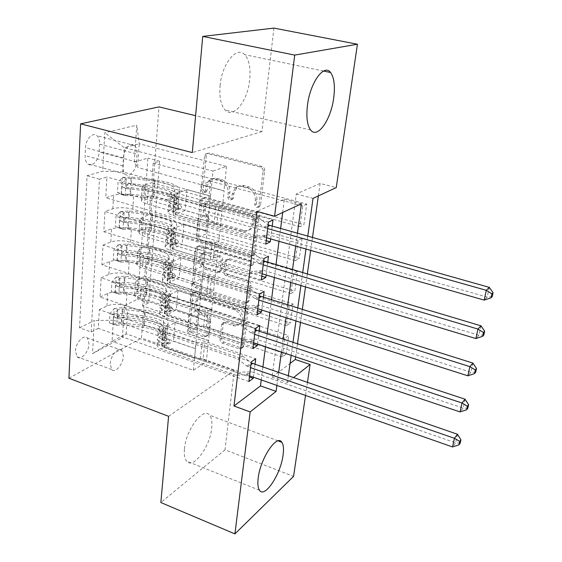 <?xml version="1.0" encoding="UTF-8"?>
<svg xmlns="http://www.w3.org/2000/svg" width="562" height="562" viewBox="0 0 562 562"><rect width="100%" height="100%" fill="white"/><g stroke="black" fill="none" stroke-linecap="round" stroke-linejoin="round"><path stroke-width="0.42" stroke-dasharray="2.81 2.11" d="M204.807 192.309L203.058 189.563L206.303 155.562L207.399 153.447L209.464 153.04L262.054 166.478C263.845 167.146 264.709 168.509 264.653 170.56L260.536 205.249L259.883 206.563L258.204 206.935L256.413 204.125L256.932 199.693C257.087 193.265 254.354 188.972 248.72 186.816L244.33 185.65C241.597 184.982 239.173 185.495 237.073 187.188L233.911 193.461L233.441 197.852L232.766 199.201L231.186 199.538L229.415 196.756L229.879 192.366C229.977 185.994 227.273 181.758 221.772 179.643L217.487 178.505C214.93 177.873 212.654 178.33 210.659 179.868L208.966 181.73L207.842 184.118L206.985 190.637L206.296 192.014L204.807 192.309M255.281 200.388C255.436 193.939 252.689 189.633 247.048 187.469L242.643 186.296C239.904 185.629 237.48 186.141 235.38 187.841L232.211 194.129L231.741 198.534L231.066 199.882L229.486 200.22L227.708 197.431L228.172 193.033C228.263 186.64 225.559 182.39 220.037 180.269L215.745 179.123C213.181 178.498 210.905 178.948 208.909 180.486L206.261 184.238L205.235 191.284L204.54 192.668L203.051 192.963L201.294 190.209L204.526 156.117L205.622 153.995L207.694 153.595L260.396 167.083C262.194 167.75 263.058 169.113 263.009 171.178L258.892 205.959L258.246 207.273L256.56 207.652L254.762 204.828L255.281 200.388L256.932 199.693M184.455 448.876C185.867 429.572 203.577 406.452 209.577 415.22C211.614 417.749 212.324 421.992 211.719 427.956C210.216 446.572 193.033 469.867 186.591 461.121C184.652 458.704 183.943 454.623 184.455 448.876M220.079 85.712C221.835 63.724 236.7 45.529 244.653 54.669C249.107 59.712 250.785 68.058 249.711 79.699C247.786 100.963 233.42 119.221 225.088 109.948C220.859 105.199 219.194 97.121 220.079 85.712M75.477 350.976C75.624 342.722 83.864 333.891 87.419 338.008L89.056 343.895C88.88 352.023 80.745 360.902 77.099 356.765L75.477 350.976M110.222 363.754C110.503 355.416 118.568 346.318 121.905 350.407L123.373 356.315C123.064 364.534 115.105 373.667 111.676 369.564L110.222 363.754M208.607 333.919L207.947 335.388L205.643 335.851L191.958 331.194L190.146 329.234L189.886 327.597L193.11 293.807L193.862 292.191L196.068 291.762L245.461 307.59C247.14 308.313 247.961 309.599 247.919 311.446L243.831 345.82L243.213 347.218L240.74 347.752L224.069 342.103C222.44 341.373 221.646 340.115 221.667 338.331L223.247 323.845L223.922 322.349L226.296 321.857L234.614 324.597C237.199 325.37 239.377 324.899 241.147 323.185C244.428 317.382 242.847 312.641 236.398 308.959L203.943 298.499C201.603 297.811 199.601 298.204 197.95 299.679C194.501 305.405 195.976 310.168 202.397 313.975L207.701 315.725C209.317 316.434 210.118 317.692 210.097 319.49L208.607 333.919L206.942 334.931L206.282 336.406L203.971 336.87L190.553 332.311L188.769 330.849L188.186 328.587L191.396 294.72L192.141 293.097L194.354 292.669L243.845 308.559C245.531 309.283 246.353 310.575 246.311 312.43L242.243 346.88L241.618 348.285L239.138 348.819L222.433 343.143C220.803 342.413 220.002 341.148 220.03 339.364L221.604 324.843L222.278 323.34L224.66 322.848L232.991 325.602L234.614 324.597M168.593 416.323L234.213 370.513L225.018 449.804L293.575 476.372M234.213 370.513L141.498 338.029L158.969 106.892M273.919 28.1L261.92 131.606L195.611 115.688M318.366 195.906L320.122 183.451L336.259 187.589M295.64 356.842L297.446 344.049M300.501 322.391L302.307 309.627M305.51 286.922L307.309 274.193M310.667 250.392L312.458 237.705M307.435 382.574L305.538 395.444M201.041 240.297C199.391 239.623 198.576 238.337 198.583 236.447L202.06 200.023L203.03 198.077L205.158 197.655L256.715 211.902C258.464 212.591 259.321 213.925 259.265 215.913L254.86 253.033L254.045 254.734L251.607 255.281L201.041 240.297L199.306 241.077C197.655 240.395 196.833 239.11 196.84 237.213L200.304 200.697L201.273 198.744L203.402 198.323L255.071 212.633C256.827 213.321 257.684 214.656 257.628 216.651L253.23 253.869L252.422 255.577L249.985 256.117L199.306 241.077M197.501 247.8L194.157 282.869C194.15 284.695 194.951 285.96 196.56 286.655L246.072 302.398L248.53 301.857L249.24 300.312L251.038 285.159C251.088 283.276 250.259 281.976 248.559 281.26L228.01 274.923C226.345 274.228 225.524 272.935 225.552 271.06L226.641 260.944L227.448 259.237L229.774 258.745L251.333 265.229L253.041 264.85C254.017 263.234 253.617 261.927 251.839 260.93L200.529 245.601L198.351 246.03L197.501 247.8L195.766 248.594L192.436 283.754L194.157 282.869M248.882 381.535L98.273 328.377L99.348 309.655L251.291 361.9M252.921 348.63L100.071 297.017L101.167 277.804L255.401 328.44M257.073 314.783L101.912 264.821L103.043 245.095L259.623 294.017M261.351 279.967L103.801 231.762L104.968 211.502L112.822 208.776C118.638 207.195 125.284 207.343 132.758 209.205L207.097 230.856L208.46 217.037L185.102 210.518L175.077 214.424L266.177 240.655M263.971 258.59L104.968 211.502M153.222 163.128L306.733 204.104L303.901 224.737L151.754 182.706L153.222 163.128L159.601 161.224L148.635 302.848L142.509 305.953L286.177 354.095L288.713 335.556L284.808 338.31L282.279 356.968L286.177 354.095M150.785 195.59L302.047 238.302L299.293 258.38L149.351 214.677L150.785 195.59L143.76 198.035L144.701 185.024L151.754 182.706M148.41 227.245L297.481 271.587L294.804 291.137L147.012 245.861L148.41 227.245L141.448 229.984L139.011 232.45C139.228 233.947 141.174 235.274 144.848 236.44L145.797 223.571C142.102 222.426 140.142 221.133 139.924 219.679L142.369 217.304L149.351 214.677M146.099 258.113L293.041 303.993L290.435 323.031L144.736 276.272L146.099 258.113L139.193 261.14L136.77 263.81C136.98 265.419 138.891 266.824 142.516 268.032L143.443 255.492C139.798 254.298 137.873 252.928 137.662 251.362L140.093 248.769L147.012 245.861M100.071 297.017L107.714 293.462C113.369 291.369 119.804 291.327 127.019 293.343L198.597 317.08L176.25 309.838L166.493 315.106L253.455 344.295M99.348 309.655L106.956 305.988C112.59 303.824 118.996 303.754 126.169 305.791L197.339 329.824L198.597 317.08M101.912 264.821L109.639 261.576C115.358 259.672 121.87 259.7 129.183 261.66L201.793 284.632L179.123 277.614L169.274 282.454L257.572 310.723M101.167 277.804L108.859 274.432C114.557 272.451 121.041 272.451 128.305 274.432L200.508 297.712L201.793 284.632M103.801 231.762L111.613 228.839C117.395 227.132 123.984 227.231 131.396 229.134L205.081 251.298L182.074 244.519L172.134 248.91L261.815 276.188M103.043 245.095L110.819 242.032C116.573 240.248 123.134 240.318 130.503 242.243L203.76 264.737L205.081 251.298M320.122 183.451L296.293 193.967L272.043 377.116L290.048 363.452M306.733 204.104L302.742 205.98L299.925 226.76L303.901 224.737M302.047 238.302L298.078 240.417L295.338 260.635L299.293 258.38M297.481 271.587L293.533 273.926L290.863 293.603L294.804 291.137M293.041 303.993L289.114 306.543L286.515 325.7L290.435 323.031M261.246 379.926L262.875 367.225M265.496 346.747L267.119 334.067M269.858 312.613L271.481 299.96M274.354 277.48L275.97 264.871M278.984 241.316L280.593 228.755M282.672 212.499L284.365 199.229L256.876 211.368M270.631 238.92L272.191 226.395M266.142 274.994L267.709 262.419M261.78 310.027L263.353 297.417M257.544 344.084L259.117 331.432M253.42 377.186L255 364.513M99.572 144.146L99.151 151.923C98.926 160.381 91.732 167.883 87.63 163.767C85.853 162.032 85.017 159.306 85.129 155.59L85.508 147.673C85.705 139.081 92.955 131.656 97.001 135.73C98.856 137.521 99.713 140.331 99.572 144.146L137.016 154.058L136.482 161.947C136.109 170.518 129.07 178.224 125.2 174.122C123.521 172.394 122.769 169.647 122.938 165.874L123.45 157.845C123.788 149.134 130.89 141.498 134.697 145.572C136.447 147.356 137.219 150.187 137.016 154.058M68.915 378.226L141.498 338.029M98.273 328.377L91.185 331.973L79.558 327.836L87.082 175.723L102.649 171.22L122.804 171.902L210.532 196.019L212.998 171.059L124.335 147.715L139.243 143.767L137.606 167.476L134.262 162.067L147.897 158.119L137.627 299.181L124.56 305.63L127.56 313.076L126.127 333.793L112.07 341.317L113.405 320.242L195.478 348.679L173.461 341.225L163.788 346.902L249.444 376.947M79.558 327.836L94.367 320.53L92.533 353.681L122.397 337.614L124.56 305.63M134.262 162.067L136.756 125.171L104.785 132.723L102.649 171.22M289.114 306.543L200.929 278.871L191.818 283.529L213.82 290.505L211.67 309.613L141.139 286.599C137.55 285.37 135.653 283.922 135.456 282.257L137.873 279.462L144.736 276.272M211.67 309.613L210.371 322.124L140.24 298.829L141.139 286.599M293.533 273.926L204.041 247.168L194.852 251.411L217.178 258.155L214.972 277.761L143.443 255.492M214.972 277.761L213.644 290.603L142.516 268.032M298.078 240.417L207.23 214.635L197.972 218.442L220.627 224.94L218.365 245.06L145.797 223.571M218.365 245.06L216.995 258.246L144.848 236.44M265.749 244.126L105.747 197.81L113.636 195.218C119.481 193.728 126.162 193.904 133.679 195.745L208.46 217.037M302.742 205.98L210.504 181.245L201.168 184.582L224.168 190.813L220.445 225.018L147.237 204.02C143.514 202.91 141.54 201.66 141.308 200.276L143.76 198.035M221.85 211.474L148.213 190.82C144.469 189.724 142.474 188.509 142.242 187.174L144.701 185.024M140.24 298.829C136.664 297.586 134.782 296.104 134.585 294.397L137.002 291.523L143.837 288.229L142.509 305.953M91.185 331.973L99.488 179.215L106.942 176.988L105.747 197.81M284.808 338.31L197.901 309.767L188.86 314.818L210.546 322.019L206.247 361.9L193.349 370.316L112.07 341.317L92.533 353.681M193.349 370.316L195.478 348.679M122.804 171.902L124.335 147.715L104.785 132.723M212.998 171.059L226.521 166.429L139.243 143.767L136.756 125.171M226.521 166.429L223.985 190.883L137.606 167.476M225.018 449.804L160.851 502.533M276.904 385.413L278.626 372.648M281.4 352.072L283.122 339.336M286.03 317.769L287.744 305.061M290.793 282.461L292.5 269.788M295.696 246.107L297.403 233.476M288.306 375.985L287.407 382.448L293.371 377.727M307.744 236.377L305.981 249.05M302.672 272.809L300.902 285.524M297.741 308.194L295.97 320.944M292.957 342.574L291.179 355.346M206.247 361.9L126.127 333.793L122.397 337.614M208.453 340.649L127.56 313.076M197.339 329.824L195.295 348.798M200.508 297.712L198.407 317.186M203.76 264.737L201.61 284.73M207.097 230.856L204.891 251.383M210.532 196.019L208.27 217.115M296.293 193.967L313.034 198.386M272.043 377.116L287.407 382.448M284.365 199.229L301.408 203.788M210.343 196.096L186.956 189.668L176.875 193.272L175.077 214.424M186.956 189.668L185.102 210.518M268.453 222.116L106.942 176.988M99.488 179.215L87.082 175.723M176.875 193.272L272.984 219.981M159.601 161.224L147.897 158.119M299.925 226.76L208.53 201.386L199.236 205.004L222.032 211.396M201.168 184.582L199.236 205.004M210.504 181.245L208.53 201.386M143.837 288.229L288.713 335.556M206.907 230.933L183.879 224.231L182.074 244.519M183.879 224.231L173.89 228.334L172.134 248.91M173.89 228.334L268.481 256.188M295.338 260.635L205.306 234.256L196.089 238.33L218.548 244.976M197.972 218.442L196.089 238.33M207.23 214.635L205.306 234.256M194.852 251.411L193.026 270.779L215.155 277.67M204.041 247.168L202.165 266.29L193.026 270.779M290.863 293.603L202.165 266.29M203.57 264.828L180.887 257.867L170.981 262.433L264.105 291.362M170.981 262.433L169.274 282.454M180.887 257.867L179.123 277.614M191.818 283.529L190.033 302.398L211.846 309.514M200.929 278.871L199.103 297.502L190.033 302.398M286.515 325.7L199.103 297.502M200.318 297.818L177.964 290.603L168.157 295.619L259.848 325.553M168.157 295.619L166.493 315.106M177.964 290.603L176.25 309.838M188.86 314.818L187.125 333.21L208.628 340.537M197.901 309.767L196.124 327.934L187.125 333.21M148.635 302.848L137.627 299.181M282.279 356.968L196.124 327.934M197.157 329.929L175.126 322.49L165.404 327.927L255.71 358.788M113.405 320.242L94.367 320.53M165.404 327.927L163.788 346.902M175.126 322.49L173.461 341.225M261.92 131.606L192.295 152.583M205.636 204.554L206.303 203.205L207.807 202.903L252.97 215.478L254.755 218.274L254.214 222.875L251.411 228.643C249.24 230.532 246.704 231.094 243.789 230.329L213.153 221.561C207.8 219.419 205.144 215.26 205.2 209.078L205.636 204.554L203.887 205.242L204.561 203.887L207.807 202.903M203.887 205.242L203.451 209.781C203.402 215.977 206.064 220.149 211.424 222.299L242.131 231.101C245.046 231.867 247.596 231.305 249.767 229.415L252.577 223.634L253.111 219.018L251.326 216.215L206.064 203.592M195.766 248.594L196.616 246.823L198.793 246.395L250.209 261.787C251.994 262.784 252.394 264.098 251.418 265.714L249.704 266.093L228.102 259.588L225.776 260.08L224.969 261.787L223.88 271.931C223.852 273.806 224.674 275.099 226.345 275.809L246.936 282.166C248.643 282.883 249.472 284.189 249.43 286.079L247.631 301.267L246.922 302.813L244.456 303.354L194.845 287.547C193.23 286.845 192.429 285.58 192.436 283.754M207.09 268.474C200.409 264.547 198.976 259.588 202.791 253.588C204.456 252.176 206.423 251.783 208.699 252.408L220.262 255.886C221.934 256.581 222.756 257.867 222.728 259.756L221.66 269.865L220.873 271.537L218.569 272.015L207.09 268.474L205.383 269.331C198.688 265.39 197.248 260.417 201.063 254.403C202.734 252.984 204.708 252.591 206.985 253.223L208.699 252.408M205.383 269.331L216.89 272.886L219.194 272.401L219.981 270.729L221.049 260.599C221.07 258.703 220.248 257.41 218.576 256.715L206.985 253.223M232.991 325.602C235.576 326.374 237.761 325.904 239.531 324.19C242.819 318.373 241.231 313.617 234.768 309.929L202.25 299.42C199.903 298.731 197.901 299.125 196.243 300.607C192.787 306.339 194.276 311.116 200.704 314.938L206.022 316.694C207.638 317.411 208.446 318.668 208.425 320.466L206.942 334.931M117.437 192.527L121.259 193.616L125.284 195.639L121.483 194.55L117.437 192.527L118.076 182.165L122.572 177.381L126.401 178.449L131.03 178.294L154.641 181.168C166.816 182.903 173.56 185.622 174.873 189.31C174.965 190.658 173.756 191.804 171.262 192.752L170.708 199.454L168.881 201.252C169.092 202.468 170.855 203.563 174.178 204.554L177.325 205.446L179.025 208.116L178.407 209.415L176.953 209.71L173.813 208.818C170.497 207.828 168.74 206.718 168.53 205.488L170.356 203.662L169.801 210.307L167.982 212.169C168.186 213.419 169.942 214.543 173.244 215.541L252.148 238.316L256.757 236.082L216.841 224.624L218.667 206.739L209.542 205.783L177.402 196.798L174.276 194.881L175.33 193.855C178.294 192.724 179.728 191.354 179.622 189.745L179.053 196.363C179.152 198 177.718 199.405 174.761 200.564L175.33 193.855M121.483 194.55L130.595 194.15L153.953 196.974C168.516 199.053 176.573 202.432 178.133 207.09C178.224 208.776 176.791 210.223 173.841 211.438L174.41 204.786L173.349 205.847L176.461 207.807L179.594 208.699L181.041 208.404L181.659 207.111L179.966 204.449L176.826 203.556L173.707 201.618L174.761 200.564M122.572 177.381L131.74 177.065L155.252 179.924C169.914 182.018 178.042 185.284 179.622 189.745M171.262 192.752L169.436 194.508C169.647 195.702 171.417 196.791 174.747 197.768L254.284 220.058L263.69 227.181L267.66 228.572M218.667 206.739L258.906 217.958L254.284 220.058M125.284 195.639L129.885 195.443L153.342 198.281C165.432 200.016 172.127 202.812 173.412 206.675C173.489 208.088 172.288 209.296 169.801 210.307M173.841 211.438L172.787 212.52L175.892 214.508L207.778 223.69L216.841 224.624M121.259 193.616L121.912 183.247L118.076 182.165M126.401 178.449L121.912 183.247M266.536 237.747L262.517 236.869L252.148 238.316M174.41 204.786C177.36 203.606 178.793 202.187 178.695 200.529C177.128 195.941 169.043 192.604 154.445 190.525L131.03 187.68L122.867 187.42C121.954 185.797 122.368 184.505 124.104 183.535L131.304 183.584L154.754 186.429C169.38 188.516 177.48 191.832 179.053 196.363M170.708 199.454C173.194 198.477 174.403 197.311 174.318 195.941C173.012 192.183 166.289 189.436 154.143 187.701L128.326 184.715C126.211 185.495 125.705 186.767 126.794 188.53L153.833 191.811C165.959 193.539 172.667 196.307 173.967 200.107C174.044 201.491 172.843 202.678 170.356 203.662M489.291 287.365L487.184 297.094L268.355 234.726L256.757 236.082M258.906 217.958L268.109 224.905M492.228 296.588L487.184 297.094L484.198 300.122M115.343 226.451L123.099 229.331L115.343 226.451L115.962 216.37L120.409 211.488L124.181 212.598L128.754 212.366L152.056 215.169C164.069 216.897 170.708 219.77 171.965 223.802C172.042 225.278 170.841 226.549 168.368 227.624L167.827 234.143L166.008 236.131C166.204 237.459 167.94 238.632 171.206 239.665L174.304 240.592L175.983 243.234L175.421 244.449L173.946 244.744L170.855 243.81C167.595 242.777 165.86 241.59 165.671 240.255L167.483 238.239L166.949 244.702L165.137 246.753C165.326 248.109 167.047 249.31 170.3 250.35L247.968 274.052L252.542 271.558L213.258 259.637L215.042 242.257L206.036 241.337L174.396 231.973L171.326 229.914L172.379 228.776C175.316 227.491 176.742 225.966 176.658 224.203L176.103 230.645C176.18 232.436 174.754 233.989 171.824 235.302L172.379 228.776M119.348 228.2L128.354 227.638L151.403 230.399C165.769 232.464 173.707 236.026 175.204 241.084C175.274 242.917 173.855 244.519 170.932 245.875L171.48 239.405L170.427 240.578L173.482 242.679L176.566 243.606L178.035 243.304L178.597 242.096L176.925 239.468L173.834 238.541L170.771 236.462L171.824 235.302M120.409 211.488L129.471 211.003L152.667 213.799C167.132 215.871 175.133 219.342 176.658 224.203M168.368 227.624L166.549 229.577C166.745 230.884 168.488 232.05 171.761 233.068L250.041 256.314L259.3 263.43L263.206 264.864M215.042 242.257L254.635 253.947L250.041 256.314M123.099 229.331L127.644 229.057L150.785 231.832C162.72 233.553 169.303 236.511 170.546 240.698C170.609 242.236 169.408 243.571 166.949 244.702M170.932 245.875L169.879 247.069L172.92 249.191L204.322 258.745L213.258 259.637M119.109 227.589L119.748 217.494L115.962 216.37M124.181 212.598L119.748 217.494M262.11 273.771L258.162 272.837L247.968 274.052M171.48 239.405C174.403 238.07 175.829 236.504 175.751 234.698C174.241 229.718 166.289 226.184 151.88 224.112L128.775 221.344L120.675 221.189C119.818 219.637 120.24 218.372 121.933 217.403L129.042 217.346L152.183 220.128C166.612 222.201 174.585 225.706 176.103 230.645M167.827 234.143C170.293 233.047 171.494 231.748 171.424 230.251C170.174 226.156 163.556 223.255 151.571 221.526L126.092 218.632C124.033 219.412 123.514 220.648 124.539 222.341L151.269 225.524C163.233 227.252 169.836 230.174 171.08 234.305C171.15 235.815 169.949 237.129 167.483 238.239M480.967 325.827L478.922 335.247L263.95 270.462L252.542 271.558M254.635 253.947L263.69 260.894M483.84 334.98L478.922 335.247L475.909 338.57M113.299 259.482L120.963 262.145L113.299 259.482L113.91 249.668L118.308 244.695L122.024 245.847L126.541 245.531L149.534 248.271C161.392 249.992 167.926 253.019 169.141 257.368C169.197 258.963 168.003 260.354 165.551 261.548L165.024 267.891L163.212 270.062C163.394 271.495 165.102 272.746 168.319 273.813L171.375 274.776L173.026 277.382L172.513 278.52L171.024 278.815L167.982 277.846C164.764 276.771 163.064 275.513 162.889 274.073L164.694 271.882L164.174 278.169L162.362 280.396C162.544 281.857 164.237 283.129 167.441 284.21L243.908 308.77L248.446 306.037L209.781 293.687L211.509 276.785L202.629 275.907L171.473 266.177L168.452 263.992L169.499 262.742C172.415 261.316 173.834 259.644 173.763 257.74L173.222 264.014C173.293 265.945 171.867 267.638 168.965 269.093L169.499 262.742M117.275 260.972L126.169 260.248L148.916 262.946C163.099 265.004 170.911 268.748 172.351 274.179C172.408 276.146 170.989 277.888 168.094 279.384L168.628 273.09L167.581 274.368L170.581 276.588L173.616 277.551L175.105 277.256L175.618 276.118L173.967 273.525L170.925 272.57L167.919 270.364L168.965 269.093M118.308 244.695L127.258 244.048L150.152 246.781C164.427 248.84 172.302 252.493 173.763 257.74M165.551 261.548L163.739 263.69C163.928 265.095 165.635 266.332 168.86 267.4L245.924 291.53L255.036 298.64L258.878 300.108M211.509 276.785L250.476 288.917L245.924 291.53M120.963 262.145L125.459 261.794L148.305 264.498C160.079 266.212 166.563 269.317 167.75 273.813C167.806 275.464 166.612 276.918 164.174 278.169M168.094 279.384L167.047 280.684L170.04 282.932L200.964 292.83L209.781 293.687M117.015 260.663L117.641 250.835L113.91 249.668M122.024 245.847L117.641 250.835M257.817 308.763L253.933 307.786L243.908 308.77M168.628 273.09C171.529 271.615 172.948 269.908 172.885 267.955C171.438 262.595 163.605 258.885 149.387 256.827L126.583 254.115L118.547 254.073C117.746 252.584 118.168 251.355 119.818 250.371L126.843 250.231L149.682 252.949C163.921 255.007 171.768 258.696 173.222 264.014M165.024 267.891C167.469 266.676 168.663 265.257 168.607 263.641C167.406 259.237 160.887 256.181 149.063 254.467L123.921 251.657C121.912 252.436 121.385 253.645 122.34 255.267L148.768 258.358C160.577 260.073 167.076 263.149 168.277 267.589C168.333 269.219 167.139 270.652 164.694 271.882M472.895 363.087L470.914 372.227L259.665 305.18L248.446 306.037M250.476 288.917L259.398 295.858M475.705 372.177L470.914 372.227L467.879 375.823M111.318 291.65L118.891 294.102L111.318 291.65L111.908 282.089L116.257 277.031L119.924 278.225L124.385 277.839L147.082 280.515C158.786 282.222 165.214 285.398 166.387 290.041C166.429 291.748 165.242 293.259 162.811 294.565L162.299 300.74L160.5 303.08C160.669 304.611 162.341 305.925 165.509 307.035L168.516 308.032L170.153 310.603L169.682 311.671L168.179 311.966L165.179 310.962C162.011 309.852 160.346 308.524 160.177 306.985L161.975 304.618L161.47 310.744L159.671 313.139C159.833 314.699 161.498 316.034 164.659 317.151L239.953 342.525L244.463 339.56L206.395 326.81L208.073 310.365L199.313 309.529L168.621 299.455L165.657 297.15L166.703 295.802C169.591 294.235 171.003 292.43 170.953 290.392L170.427 296.497C170.476 298.562 169.064 300.389 166.183 301.984L166.703 295.802M115.252 292.886L124.04 292.022L146.499 294.657C160.5 296.701 168.193 300.614 169.569 306.395C169.619 308.503 168.207 310.372 165.333 312.001L165.853 305.868L164.806 307.252L167.757 309.592L170.75 310.589L172.246 310.287L172.717 309.226L171.087 306.669L168.094 305.679L165.137 303.347L166.183 301.984M116.257 277.031L125.101 276.237L147.701 278.907C161.793 280.958 169.541 284.786 170.953 290.392M162.811 294.565L161.006 296.877C161.182 298.387 162.861 299.694 166.036 300.796L241.913 325.763L250.898 332.859L254.67 334.362M208.073 310.365L246.444 322.918L241.913 325.763M118.891 294.102L123.331 293.68L145.881 296.322C157.5 298.022 163.886 301.267 165.031 306.058C165.073 307.821 163.886 309.381 161.47 310.744M165.333 312.001L164.287 313.399L167.23 315.76L197.691 325.995L206.395 326.81M114.978 292.872L115.582 283.297L111.908 282.089M119.924 278.225L115.582 283.297M253.638 342.778L249.816 341.745L239.953 342.525M165.853 305.868C168.726 304.267 170.145 302.419 170.096 300.34C168.698 294.621 160.985 290.744 146.956 288.692L124.441 286.051L116.475 286.107C115.716 284.681 116.144 283.473 117.76 282.496L124.694 282.264L147.244 284.913C161.301 286.964 169.029 290.828 170.427 296.497M162.299 300.74C164.722 299.413 165.916 297.881 165.867 296.153C164.708 291.453 158.294 288.25 146.626 286.55L121.799 283.824C119.846 284.604 119.313 285.777 120.212 287.344L146.338 290.343C157.985 292.043 164.392 295.261 165.544 299.996C165.586 301.738 164.399 303.283 161.975 304.618M465.069 399.217L463.151 408.075L255.506 338.935L244.463 339.56M246.444 322.918L255.225 329.838M467.823 408.23L463.151 408.075L460.095 411.925M109.379 322.988L116.868 325.243L109.379 322.988L109.955 313.673L114.255 308.538L117.872 309.774L122.284 309.318L144.694 311.931C156.243 313.624 162.58 316.933 163.704 321.864C163.739 323.684 162.551 325.3 160.142 326.712L159.643 332.718L157.852 335.226C158.013 336.849 159.65 338.226 162.776 339.371L165.741 340.403L167.35 342.932L166.921 343.937L165.411 344.225L162.453 343.192C159.334 342.047 157.697 340.656 157.536 339.026L159.334 336.505L158.835 342.462L157.044 345.019C157.198 346.663 158.835 348.068 161.947 349.22L236.117 375.346L240.592 372.17L203.093 359.041L204.73 343.038L196.089 342.237L165.853 331.847L162.938 329.43L163.978 327.983C166.837 326.29 168.249 324.358 168.214 322.195L167.701 328.138C167.736 330.33 166.324 332.283 163.472 334.004L163.978 327.983M113.278 323.993L121.968 322.988L144.139 325.567C157.964 327.597 165.537 331.671 166.865 337.783C166.9 340.01 165.495 342.005 162.643 343.761L163.149 337.79L162.109 339.258L165.01 341.717L167.961 342.743L169.464 342.448L169.893 341.45L168.291 338.928L165.333 337.903L162.432 335.465L163.472 334.004M114.255 308.538L123.001 307.604L145.312 310.21C159.222 312.247 166.858 316.244 168.214 322.195M160.142 326.712L158.351 329.184C158.512 330.786 160.156 332.156 163.289 333.294L238.021 359.048L246.866 366.129L250.582 367.66M204.73 343.038L242.517 355.978L238.021 359.048M116.868 325.243L121.259 324.752L143.521 327.337C154.993 329.023 161.287 332.402 162.383 337.467C162.418 339.336 161.231 341.001 158.835 342.462M162.643 343.761L161.603 345.251L164.497 347.723L194.508 358.261L203.093 359.041M112.99 324.253L113.58 314.924L109.955 313.673M117.872 309.774L113.58 314.924M249.577 375.845L245.819 374.77L236.117 375.346M163.149 337.79C166.001 336.055 167.413 334.088 167.378 331.882C166.036 325.827 158.442 321.787 144.589 319.75L122.361 317.165L114.458 317.326C113.742 315.956 114.177 314.776 115.751 313.793L122.607 313.477L144.87 316.069C158.744 318.106 166.352 322.124 167.701 328.138M159.643 332.718C162.046 331.285 163.233 329.655 163.198 327.815C162.081 322.834 155.765 319.497 144.244 317.804L119.734 315.163C117.83 315.942 117.296 317.087 118.139 318.598L143.963 321.506C155.47 323.199 161.772 326.55 162.882 331.559C162.917 333.414 161.73 335.057 159.334 336.505M457.482 434.257L455.62 442.849L251.453 371.756L240.592 372.17M242.517 355.978L251.172 362.89M460.18 443.2L455.62 442.849L452.543 446.945M201.294 190.209L203.058 189.563M254.762 204.828L256.413 204.125M227.708 197.431L229.415 196.756M126.169 305.791L127.019 293.343M128.305 274.432L129.183 261.66M130.503 242.243L131.396 229.134M132.758 209.205L133.679 195.745M147.237 204.02L148.213 190.82M137.002 291.523L137.873 279.462M139.193 261.14L140.093 248.769M141.448 229.984L142.369 217.304M112.822 208.776L113.636 195.218M110.819 242.032L111.613 228.839M108.859 274.432L109.639 261.576M106.956 305.988L107.714 293.462M123.45 157.845L85.508 147.673M122.938 165.874L85.129 155.59M136.482 161.947L99.151 151.923M205.65 186.921L207.406 186.282M215.745 179.123L217.487 178.505M220.037 180.269L221.772 179.643M228.172 193.033L229.879 192.366M231.741 198.534L233.441 197.852M232.211 194.129L233.911 193.461M242.643 186.296L244.33 185.65M247.048 187.469L248.72 186.816M258.892 205.959L260.536 205.249M263.009 171.178L264.653 170.56M260.396 167.083L262.054 166.478M207.694 153.595L209.464 153.04M204.526 156.117L206.303 155.562M205.235 191.284L206.985 190.637M249.985 256.117L251.607 255.281M253.23 253.869L254.86 253.033M257.628 216.651L259.265 215.913M255.071 212.633L256.715 211.902M203.402 198.323L205.158 197.655M200.304 200.697L202.06 200.023M196.84 237.213L198.583 236.447M251.326 216.215L252.97 215.478M253.111 219.018L254.755 218.274M252.577 223.634L254.214 222.875M242.131 231.101L243.789 230.329M211.424 222.299L213.153 221.561M203.451 209.781L205.2 209.078M194.845 287.547L196.56 286.655M244.456 303.354L246.072 302.398M247.631 301.267L249.24 300.312M249.43 286.079L251.038 285.159M246.936 282.166L248.559 281.26M226.345 275.809L228.01 274.923M223.88 271.931L225.552 271.06M224.969 261.787L226.641 260.944M228.102 259.588L229.774 258.745M249.704 266.093L251.333 265.229M250.209 261.787L251.839 260.93M198.793 246.395L200.529 245.601M218.576 256.715L220.262 255.886M221.049 260.599L222.728 259.756M219.981 270.729L221.66 269.865M216.89 272.886L218.569 272.015M208.425 320.466L210.097 319.49M206.022 316.694L207.701 315.725M200.704 314.938L202.397 313.975M202.25 299.42L203.943 298.499M234.768 309.929L236.398 308.959M224.66 322.848L226.296 321.857M221.604 324.843L223.247 323.845M220.03 339.364L221.667 338.331M222.433 343.143L224.069 342.103M239.138 348.819L240.74 347.752M242.243 346.88L243.831 345.82M246.311 312.43L247.919 311.446M243.845 308.559L245.461 307.59M194.354 292.669L196.068 291.762M191.396 294.72L193.11 293.807M188.186 328.587L189.886 327.597M190.553 332.311L192.253 331.313M203.971 336.87L205.643 335.851M179.966 204.449L177.325 205.446M121.385 194.501L122.46 177.501M126.288 178.568L125.178 195.59M176.826 203.556L177.402 196.798M207.778 223.69L209.542 205.783M175.892 214.508L176.461 207.807M174.747 197.768L174.178 204.554M173.813 208.818L173.244 215.541M154.754 186.429L155.252 179.924M153.953 196.974L154.445 190.525M154.641 181.168L154.143 187.701M153.833 191.811L153.342 198.281M131.304 183.584L131.74 177.065M131.03 178.294L130.595 184.842M130.595 194.15L131.03 187.68M130.321 188.958L129.885 195.443M213.946 224.575L215.752 206.668M263.69 227.181L268.088 225.088M264.934 227.807L267.926 226.374M263.817 236.967L268.355 234.726M262.517 236.869L267.069 234.635M128.326 184.715L124.104 183.535M128.052 188.832L123.844 187.645M179.594 208.699L176.953 209.71M176.925 239.468L174.304 240.592M119.249 228.158L120.296 211.607M124.069 212.717L122.994 229.289M173.834 238.541L174.396 231.973M204.322 258.745L206.036 241.337M172.92 249.191L173.482 242.679M171.761 233.068L171.206 239.665M170.855 243.81L170.3 250.35M152.183 220.128L152.667 213.799M151.403 230.399L151.88 224.112M152.056 215.169L151.571 221.526M151.269 225.524L150.785 231.832M129.042 217.346L129.471 211.003M128.754 212.366L128.333 218.737M128.354 227.638L128.775 221.344M128.066 222.742L127.644 229.057M210.399 259.623L212.162 242.222M259.3 263.43L263.669 261.084M260.522 264.063L263.501 262.454M259.44 272.956L263.95 270.462M258.162 272.837L262.679 270.343M126.092 218.632L121.933 217.403M125.832 222.643L121.673 221.4M176.566 243.606L173.946 244.744M173.967 273.525L171.375 274.776M117.17 260.93L118.196 244.814M121.912 245.966L120.865 262.103M170.925 272.57L171.473 266.177M200.964 292.83L202.629 275.907M170.04 282.932L170.581 276.588M168.86 267.4L168.319 273.813M167.982 277.846L167.441 284.21M149.682 252.949L150.152 246.781M148.916 262.946L149.387 256.827M149.534 248.271L149.063 254.467M148.768 258.358L148.305 264.498M126.843 250.231L127.258 244.048M126.541 245.531L126.127 251.741M126.169 260.248L126.583 254.115M125.867 255.64L125.459 261.794M206.957 293.708L208.664 276.785M255.036 298.64L259.377 296.055M256.237 299.279L259.194 297.509M255.183 307.927L259.665 305.18M253.933 307.786L258.422 305.04M123.921 251.657L119.818 250.371M123.661 255.562L119.566 254.27M173.616 277.551L171.024 278.815M171.087 306.669L168.516 308.032M115.154 292.858L116.144 277.157M119.811 278.352L118.793 294.074M168.094 305.679L168.621 299.455M197.691 325.995L199.313 309.529M167.23 315.76L167.757 309.592M166.036 300.796L165.509 307.035M165.179 310.962L164.659 317.151M147.244 284.913L147.701 278.907M146.499 294.657L146.956 288.692M147.082 280.515L146.626 286.55M146.338 290.343L145.881 296.322M124.694 282.264L125.101 276.237M124.385 277.839L123.984 283.88M124.04 292.022L124.441 286.051M123.731 287.688L123.331 293.68M203.606 326.859L205.27 310.4M250.898 332.859L255.204 330.049M252.078 333.505L255.015 331.58M251.052 341.907L255.506 338.935M249.816 341.745L254.277 338.774M121.799 283.824L117.76 282.496M121.554 287.625L117.514 286.29M170.75 310.589L168.179 311.966M168.291 338.928L165.741 340.403M113.18 323.965L114.149 308.664M117.767 309.901L116.77 325.215M165.333 337.903L165.853 331.847M194.508 358.261L196.089 342.237M164.497 347.723L165.01 341.717M163.289 333.294L162.776 339.371M162.453 343.192L161.947 349.22M144.87 316.069L145.312 310.21M144.139 325.567L144.589 319.75M144.694 311.931L144.244 317.804M143.963 321.506L143.521 327.337M122.607 313.477L123.001 307.604M122.284 309.318L121.891 315.205M121.968 322.988L122.361 317.165M121.645 318.907L121.259 324.752M200.339 359.125L201.962 343.101M246.866 366.129L251.144 363.108M248.025 366.775L250.947 364.71M247.034 374.952L251.453 371.756M245.819 374.77L250.245 371.58M119.734 315.163L115.751 313.793M119.495 318.865L115.512 317.495M167.961 342.743L165.411 344.225M278.113 440.889L209.577 415.22M323.55 71.044L244.653 54.669M121.905 350.407L87.419 338.008M141.308 200.276L142.242 187.174M139.011 232.45L139.924 219.679M136.77 263.81L137.662 251.362M134.585 294.397L135.456 282.257M134.697 145.572L97.001 135.73M125.2 174.122L87.63 163.767M111.676 369.564L77.099 356.765M310.638 129.998L225.088 109.948M259.482 490.247L186.591 461.121M208.909 180.486L210.659 179.868M231.066 199.882L232.766 199.201M235.38 187.841L237.073 187.188M258.246 207.273L259.883 206.563M205.622 153.995L207.399 153.447M204.54 192.668L206.296 192.014M252.422 255.577L254.045 254.734M201.273 198.744L203.03 198.077M204.561 203.887L206.303 203.205M249.767 229.415L251.411 228.643M246.922 302.813L248.53 301.857M225.776 260.08L227.448 259.237M251.418 265.714L253.041 264.85M201.063 254.403L202.791 253.588M219.194 272.401L220.873 271.537M196.616 246.823L198.351 246.03M196.243 300.607L197.95 299.679M239.531 324.19L241.147 323.185M222.278 323.34L223.922 322.349M241.618 348.285L243.213 347.218M192.141 293.097L193.862 292.191M206.282 336.406L207.947 335.388M173.707 201.618L174.276 194.881M172.787 212.52L173.349 205.847M168.881 201.252L169.436 194.508M167.982 212.169L168.53 205.488M178.695 200.529L178.133 207.09M174.873 189.31L174.318 195.941M173.967 200.107L173.412 206.675M126.794 188.53L122.867 187.42M181.041 208.404L178.407 209.415M170.771 236.462L171.326 229.914M169.879 247.069L170.427 240.578M166.008 236.131L166.549 229.577M165.137 246.753L165.671 240.255M175.751 234.698L175.204 241.084M171.965 223.802L171.424 230.251M171.08 234.305L170.546 240.698M124.539 222.341L120.675 221.189M178.035 243.304L175.421 244.449M167.919 270.364L168.452 263.992M167.047 280.684L167.581 274.368M163.212 270.062L163.739 263.69M162.362 280.396L162.889 274.073M172.885 267.955L172.351 274.179M169.141 257.368L168.607 263.641M168.277 267.589L167.75 273.813M122.34 255.267L118.547 254.073M175.105 277.256L172.513 278.52M165.137 303.347L165.657 297.15M164.287 313.399L164.806 307.252M160.5 303.08L161.006 296.877M159.671 313.139L160.177 306.985M170.096 300.34L169.569 306.395M166.387 290.041L165.867 296.153M165.544 299.996L165.031 306.058M120.212 287.344L116.475 286.107M172.246 310.287L169.682 311.671M162.432 335.465L162.938 329.43M161.603 345.251L162.109 339.258M157.852 335.226L158.351 329.184M157.044 345.019L157.536 339.026M167.378 331.882L166.865 337.783M163.704 321.864L163.198 327.815M162.882 331.559L162.383 337.467M118.139 318.598L114.458 317.326M169.464 342.448L166.921 343.937"/><path stroke-width="0.84" d="M258.211 477.967C260.403 458.276 277.031 433.738 281.829 442.28C283.48 444.725 283.894 448.989 283.072 455.065C280.838 474.019 264.695 498.698 259.482 490.247C257.909 487.921 257.487 483.826 258.211 477.967M307.47 105.27C310.112 82.593 324.063 63.366 330.554 72.498C334.179 77.528 335.226 86.042 333.695 98.027C330.934 119.91 317.467 139.186 310.638 129.998C307.175 125.277 306.114 117.037 307.47 105.27M195.611 115.688L158.969 106.892L80.612 123.844L68.915 378.226L168.593 416.323L160.851 502.533L234.909 533.9L250.146 411.925L276.097 391.398L276.904 385.413M80.612 123.844L192.295 152.583L202.734 36.404L273.919 28.1L357.439 44.229L336.259 187.589L313.034 198.386L307.744 236.377M290.048 363.452L295.261 359.497L295.64 356.842M297.446 344.049L300.501 322.391M302.307 309.627L305.51 286.922M307.309 274.193L310.667 250.392M312.458 237.705L318.366 195.906M295.261 359.497L310.112 364.485L307.435 382.574M305.538 395.444L293.575 476.372L234.909 533.9M255 364.513L255.71 358.788L251.291 361.9L248.882 381.535L253.279 378.296L253.42 377.186M259.117 331.432L259.848 325.553L255.401 328.44L252.921 348.63L257.354 345.602L257.544 344.084M263.353 297.417L264.105 291.362L259.623 294.017L257.073 314.783L261.534 311.987L261.78 310.027M267.709 262.419L268.481 256.188L263.971 258.59L261.351 279.967L265.84 277.41L266.142 274.994M297.403 233.476L301.408 203.788L274.586 216.258L256.876 211.368L233.982 406.003L260.487 385.89L261.246 379.926M262.875 367.225L265.496 346.747M267.119 334.067L269.858 312.613M271.481 299.96L274.354 277.48M275.97 264.871L278.984 241.316M280.593 228.755L282.672 212.499M272.191 226.395L272.984 219.981L268.453 222.116L265.749 244.126L270.266 241.829L270.631 238.92M202.734 36.404L294.72 55.097L357.439 44.229M233.982 406.003L250.146 411.925M274.586 216.258L294.72 55.097M278.626 372.648L281.4 352.072M283.122 339.336L286.03 317.769M287.744 305.061L290.793 282.461M292.5 269.788L295.696 246.107M293.371 377.727L310.112 364.485M305.981 249.05L302.672 272.809M300.902 285.524L297.741 308.194M295.97 320.944L292.957 342.574M291.179 355.346L288.306 375.985M260.487 385.89L276.097 391.398M266.177 240.655L270.266 241.829M261.815 276.188L265.84 277.41M257.572 310.723L261.534 311.987M253.455 344.295L257.354 345.602M249.444 376.947L253.279 378.296M267.66 228.572L486.313 290.315L484.198 300.122L266.536 237.747M268.109 224.905L489.291 287.365L486.313 290.315L491.905 293.877L491.048 297.797L492.228 296.588L493.085 292.676L491.905 293.877M493.085 292.676L489.291 287.365M484.198 300.122L491.048 297.797M263.206 264.864L477.953 329.072L475.909 338.57L262.11 273.771M263.69 260.894L480.967 325.827L477.953 329.072L483.475 332.507L482.646 336.308L483.84 334.98L484.662 331.194L483.475 332.507M484.662 331.194L480.967 325.827M475.909 338.57L482.646 336.308M258.878 300.108L469.86 366.621L467.879 375.823L257.817 308.763M259.398 295.858L472.895 363.087L469.86 366.621L475.312 369.937L474.504 373.611L475.705 372.177L476.506 368.503L475.312 369.937M476.506 368.503L472.895 363.087M467.879 375.823L474.504 373.611M254.67 334.362L462.013 403.003L460.095 411.925L253.638 342.778M255.225 329.838L465.069 399.217L462.013 403.003L467.394 406.207L466.615 409.775L467.823 408.23L468.603 404.675L467.394 406.207M468.603 404.675L465.069 399.217M460.095 411.925L466.615 409.775M250.582 367.66L454.412 438.29L452.543 446.945L249.577 375.845M251.172 362.89L457.482 434.257L454.412 438.29L459.716 441.381L458.964 444.844L460.18 443.2L460.931 439.751L459.716 441.381M460.931 439.751L457.482 434.257M452.543 446.945L458.964 444.844M267.926 226.374L269.479 225.629M263.501 262.454L265.039 261.625M259.194 297.509L260.726 296.596M255.015 331.58L256.532 330.582M250.947 364.71L252.457 363.635M281.829 442.28L278.113 440.889M330.554 72.498L323.55 71.044"/></g></svg>
